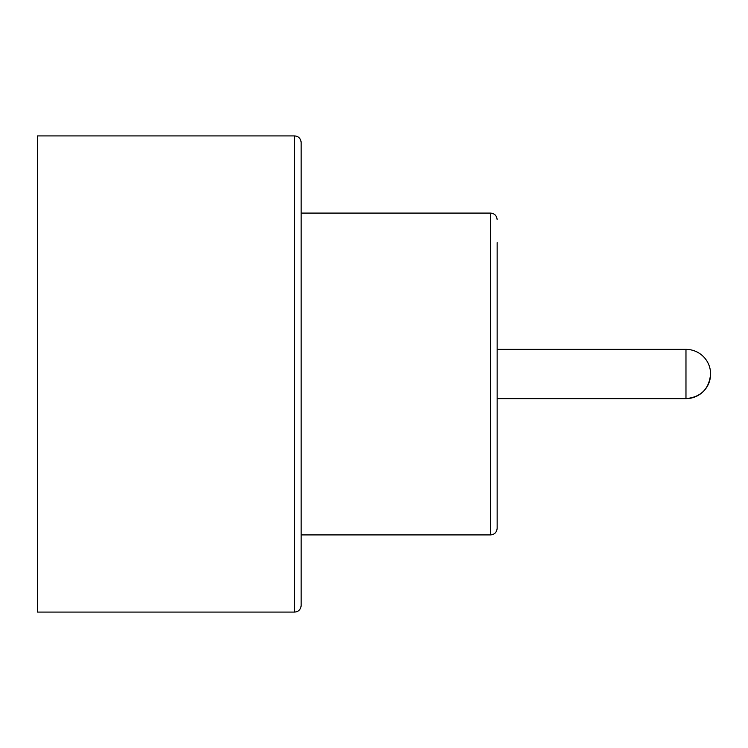 <?xml version="1.0" encoding="UTF-8"?>
<svg xmlns="http://www.w3.org/2000/svg" width="748" height="748" viewBox="0 0 748 748"><rect width="100%" height="100%" fill="white"/><g stroke="black" fill="none" stroke-linecap="round" stroke-linejoin="round"><path stroke-width="1.12" d="M685.972 349.372L685.972 398.628C700.932 397.169 709.141 388.96 710.6 374A24.628 24.628 0 0 0 685.972 349.372L497.149 349.372M497.149 242.642L497.149 528.34L497.149 242.642M301.154 374L301.154 605.515C300.733 609.545 298.536 611.733 294.59 612.079L294.59 135.921C298.536 136.267 300.733 138.455 301.154 142.485L301.154 534.913L490.576 534.913L490.576 213.087C494.531 213.442 496.719 215.63 497.149 219.66M294.59 612.079L37.4 612.079L37.4 135.921L294.59 135.921M710.6 374A24.628 24.628 0 0 1 685.972 398.628L497.149 398.628M490.576 534.913C494.531 534.558 496.719 532.37 497.149 528.34M490.576 213.087L301.154 213.087"/></g></svg>
